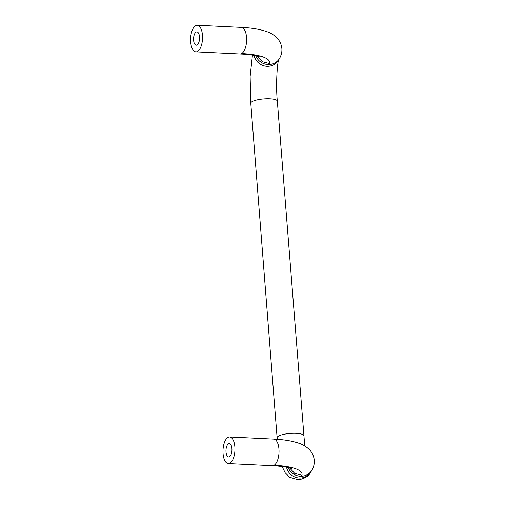 <?xml version="1.0" encoding="UTF-8"?>
<svg xmlns="http://www.w3.org/2000/svg" width="505" height="505" viewBox="0 0 505 505"><rect width="100%" height="100%" fill="white"/><g stroke="black" fill="none" stroke-linecap="round" stroke-linejoin="round"><path stroke-width="0.76" d="M228.323 463.552A13.313 5.959 92.8 0 1 223.065 453.623A13.313 5.959 92.8 0 1 229.611 436.964A13.313 5.959 92.8 0 1 234.869 446.893A13.313 5.959 92.8 0 1 228.323 463.552L272.403 465.686A13.313 5.959 -87.2 0 0 274.057 465.256A50.582 12.391 -4.5 0 1 277.453 465.459A50.582 12.391 -4.5 0 1 301.927 475.255A50.582 12.391 -4.5 0 1 301.491 476.234A13.313 12.72 30.7 0 1 288.134 467.333M255.732 55.626A13.313 12.72 -149.3 0 0 269.089 64.52A50.582 12.391 175.5 0 0 269.525 63.542A50.582 12.391 175.5 0 0 245.051 53.751A50.582 12.391 175.5 0 0 241.655 53.543A13.313 5.959 -87.2 0 0 246.547 37.313A13.313 5.959 -87.2 0 0 241.289 27.384C251.364 27.819 259.822 29.221 266.672 31.594C270.97 32.926 274.789 35.432 278.116 39.112C282.667 45.475 283.141 51.914 279.53 58.441L278.476 60.215A13.313 12.72 30.7 0 1 268.041 66.294A13.313 12.72 30.7 0 1 254.091 55.291M190.663 41.909A13.313 5.959 -87.2 0 0 195.921 51.845A13.313 5.959 -87.2 0 0 202.467 35.18A13.313 5.959 -87.2 0 0 197.209 25.25A13.313 5.959 -87.2 0 0 190.663 41.909M199.513 36.865A6.653 2.979 -87.2 0 0 196.887 31.897A6.653 2.979 -87.2 0 0 193.611 40.23A6.653 2.979 -87.2 0 0 196.243 45.191A6.653 2.979 -87.2 0 0 199.513 36.865M226.013 451.937A6.653 2.979 92.8 0 1 229.289 443.611A6.653 2.979 92.8 0 1 231.915 448.573A6.653 2.979 92.8 0 1 228.645 456.905A6.653 2.979 92.8 0 1 226.013 451.937M289.258 467.605L294.686 473.387L301.927 475.255M272.403 465.686L275.863 465.856L277.453 465.459M269.525 63.542L262.284 61.673L256.856 55.897M245.051 53.751L243.46 54.142L253.422 55.171L259.639 56.838M269.089 64.52A13.313 12.72 30.7 0 0 279.53 58.441M229.611 436.964L273.691 439.091C283.766 439.533 292.225 440.934 299.074 443.302C303.372 444.64 307.191 447.146 310.518 450.826C315.07 457.183 315.543 463.628 311.932 470.155A13.313 12.72 -149.3 0 1 301.491 476.234M273.691 439.091A13.313 5.959 92.8 0 1 278.949 449.021A13.313 5.959 92.8 0 1 274.057 465.256M241.655 53.543A13.313 5.959 92.8 0 1 240.001 53.972L243.46 54.142M252.45 55.013L250.133 76.52L250.783 103.209A13.313 3.264 -4.5 0 1 252.165 101.593A13.313 3.264 -4.5 0 1 266.059 98.784A13.313 3.264 -4.5 0 1 269.954 98.803A13.313 3.264 -4.5 0 1 277.327 101.12L304.749 445.94M250.783 103.209L277.112 437.728A13.313 3.264 -4.5 0 1 278.495 436.105A13.313 3.264 -4.5 0 1 292.382 433.303A13.313 3.264 -4.5 0 1 296.284 433.315A13.313 3.264 -4.5 0 1 303.65 435.638M311.932 470.155L310.878 471.923A13.313 12.72 -149.3 0 1 300.443 478.001A13.313 12.72 -149.3 0 1 286.493 467.005M275.863 465.856L285.824 466.885L292.041 468.545M195.921 51.845L240.001 53.972M197.209 25.25L241.289 27.384M278.773 59.653C277.485 61.174 275.579 84.026 277.327 101.12M277.112 437.728L277.239 439.306M282.043 466.349L285.161 472.756L289.725 477.307L298.322 479.75C304.749 478.69 308.94 476.082 310.878 471.923"/></g></svg>
